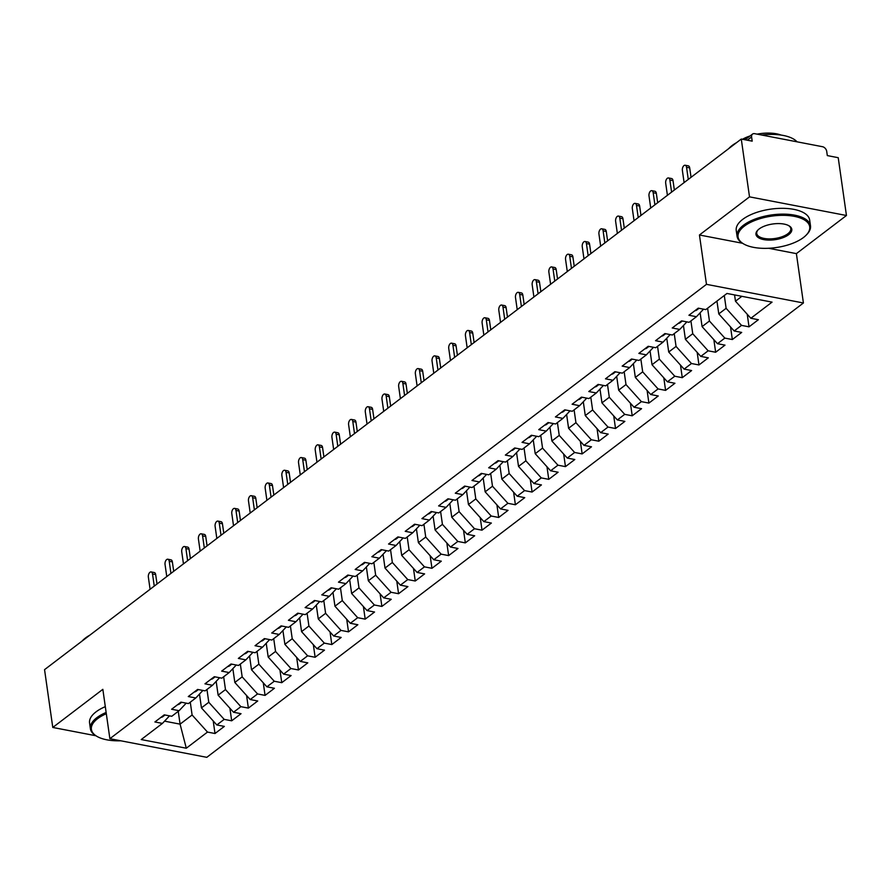 <?xml version="1.0" encoding="UTF-8"?>
<svg xmlns="http://www.w3.org/2000/svg" width="891" height="891" viewBox="0 0 891 891"><rect width="100%" height="100%" fill="white"/><g stroke="black" fill="none" stroke-linecap="round" stroke-linejoin="round"><path stroke-width="1.34" d="M768.532 248.266L796.387 253.623L846.45 215.499L838.219 157.696L827.316 155.591L826.714 151.37A4.455 3.141 52.7 0 0 822.516 146.714L754.655 133.672A4.455 3.141 52.7 0 0 752.527 134.084A4.455 3.141 52.7 0 0 751.592 136.924L752.193 141.146L741.279 139.052L44.55 669.653L52.781 727.457L95.849 735.743M796.387 253.623L803.415 302.985L206.801 757.328L109.871 738.695L706.474 284.34L803.415 302.985M750.857 318.265L772.052 302.127L726.978 293.462L705.783 309.6L698.266 308.152L688.921 315.269L696.439 316.717L689.099 322.308L681.582 320.871L672.237 327.988L679.755 329.425L672.404 335.016L664.898 333.579L655.553 340.696L663.06 342.133L655.72 347.724L648.202 346.287L638.858 353.404L646.376 354.852L639.036 360.443L631.519 358.995L622.174 366.112L629.681 367.56L622.341 373.151L614.835 371.703L605.479 378.82L612.997 380.268L605.657 385.859L598.139 384.411L588.795 391.528L596.313 392.976L588.962 398.567L581.455 397.119L572.111 404.236L579.618 405.683L572.278 411.274L564.76 409.827L555.416 416.943L562.934 418.391L555.594 423.982L548.076 422.534L538.732 429.651L546.25 431.099L538.899 436.69L531.392 435.254L522.048 442.37L529.555 443.807L522.215 449.398L514.697 447.961L505.353 455.078L512.871 456.515L505.52 462.106L498.013 460.669L488.669 467.786L496.176 469.223L488.836 474.825L481.329 473.377L471.974 480.494L479.492 481.942L472.152 487.533L464.634 486.085L455.29 493.202L462.808 494.65L455.457 500.241L447.95 498.793L438.606 505.91L446.113 507.358L438.773 512.949L431.255 511.501L421.911 518.618L429.429 520.066L422.089 525.657L414.571 524.209L405.227 531.326L412.733 532.773L405.394 538.364L397.887 536.917L388.543 544.033L396.05 545.481L388.71 551.072L381.192 549.624L371.848 556.741L379.366 558.189L372.015 563.78L364.508 562.344L355.164 569.46L362.67 570.897L355.331 576.488L347.813 575.051L338.469 582.168L345.986 583.605L338.647 589.196L331.129 587.759L321.785 594.876L329.302 596.313L321.952 601.915L314.445 600.467L305.101 607.584L312.607 609.032L305.268 614.623L297.75 613.175L288.406 620.292L295.923 621.74L288.584 627.331L281.066 625.883L271.722 633L279.228 634.448L271.889 640.039L264.382 638.591L255.038 645.708L262.544 647.156L255.205 652.747L247.687 651.299L238.343 658.416L245.86 659.863L238.51 665.454L231.003 664.007L221.659 671.123L229.165 672.571L221.826 678.162L214.308 676.715L204.963 683.831L212.481 685.279L205.142 690.87L197.624 689.434L188.279 696.55L195.797 697.987L188.446 703.578L180.94 702.141L171.595 709.258L179.102 710.695L171.763 716.286L164.245 714.849L154.9 721.966L162.418 723.414L141.224 739.552L186.297 748.217L207.492 732.079L215.009 733.516L224.354 726.399L216.836 724.962L224.176 719.371L231.693 720.808L241.038 713.691L233.531 712.254L240.871 706.663L248.377 708.1L257.733 700.983L250.215 699.546L257.555 693.944L265.072 695.392L274.417 688.275L266.899 686.827L274.25 681.236L281.756 682.684L291.101 675.567L283.594 674.119L290.934 668.528L298.452 669.976L307.796 662.859L300.278 661.412L307.618 655.821L315.136 657.268L324.48 650.152L316.962 648.704L324.313 643.113L331.82 644.561L341.164 637.444L333.657 635.996L340.997 630.405L348.515 631.853L357.859 624.736L350.341 623.288L357.692 617.697L365.199 619.145L374.543 612.028L367.036 610.58L374.376 604.989L381.883 606.426L391.238 599.309L383.72 597.872L391.06 592.281L398.578 593.718L407.922 586.601L400.404 585.164L407.755 579.573L415.262 581.01L424.606 573.893L417.099 572.445L424.439 566.854L431.957 568.302L441.301 561.185L433.783 559.737L441.123 554.146L448.641 555.594L457.985 548.477L450.478 547.029L457.818 541.438L465.325 542.886L474.669 535.769L467.162 534.322L474.502 528.731L482.02 530.178L491.364 523.062L483.846 521.614L491.197 516.023L498.704 517.471L508.048 510.354L500.542 508.906L507.881 503.315L515.399 504.763L524.743 497.646L517.226 496.198L524.565 490.607L532.083 492.044L541.427 484.927L533.909 483.49L541.26 477.899L548.767 479.336L558.111 472.219L550.605 470.782L557.944 465.191L565.462 466.628L574.806 459.511L567.289 458.074L574.628 452.472L582.146 453.92L591.49 446.803L583.984 445.355L591.323 439.764L598.83 441.212L608.185 434.095L600.668 432.647L608.007 427.056L615.525 428.504L624.869 421.387L617.352 419.939L624.702 414.348L632.209 415.796L641.553 408.679L634.047 407.232L641.386 401.641L648.904 403.088L658.249 395.972L650.731 394.524L658.07 388.933L665.588 390.381L674.933 383.264L667.415 381.816L674.765 376.225L682.272 377.673L691.616 370.556L684.11 369.108L691.449 363.517L698.967 364.954L708.312 357.837L700.794 356.4L708.145 350.809L715.651 352.246L724.996 345.129L717.489 343.692L724.828 338.101L732.335 339.538L741.691 332.421L734.173 330.984L741.512 325.382L749.03 326.83L758.375 319.713L750.857 318.265L735.465 301.191L741.858 296.324M724.294 295.5L726.12 308.308L718.781 313.899L716.954 301.091M741.512 325.382L726.12 308.308M734.173 330.984L718.781 313.899M707.61 308.208L709.436 321.016L702.086 326.607L700.126 312.808M724.828 338.101L709.436 321.016M717.489 343.692L702.086 326.607M696.439 316.717L703.545 309.177M690.926 320.916L692.741 333.724L685.402 339.315L683.442 325.516M708.145 350.809L692.741 333.724M700.794 356.4L685.402 339.315M679.755 329.425L686.861 321.885M674.231 333.635L676.057 346.432L668.718 352.023L666.746 338.224M691.449 363.517L676.057 346.432M684.11 369.108L668.718 352.023M663.06 342.133L670.177 334.593M657.547 346.343L659.362 359.14L652.023 364.731L650.062 350.931M674.765 376.225L659.362 359.14M667.415 381.816L652.023 364.731M646.376 354.852L653.482 347.301M640.852 359.051L642.678 371.848L635.339 377.439L633.367 363.639M658.07 388.933L642.678 371.848M650.731 394.524L635.339 377.439M629.681 367.56L636.798 360.009M624.168 371.759L625.994 384.556L618.644 390.158L616.683 376.347M641.386 401.641L625.994 384.556M634.047 407.232L618.644 390.158M612.997 380.268L620.103 372.716M607.484 384.466L609.299 397.275L601.96 402.866L599.999 389.066M624.702 414.348L609.299 397.275M617.352 419.939L601.96 402.866M596.313 392.976L603.419 385.424M590.789 397.174L592.615 409.983L585.276 415.574L583.304 401.774M608.007 427.056L592.615 409.983M600.668 432.647L585.276 415.574M579.618 405.683L586.735 398.132M574.105 409.882L575.931 422.69L568.581 428.281L566.62 414.482M591.323 439.764L575.931 422.69M583.984 445.355L568.581 428.281M562.934 418.391L570.04 410.84M557.421 422.59L559.236 435.398L551.897 440.989L549.936 427.19M574.628 452.472L559.236 435.398M567.289 458.074L551.897 440.989M546.25 431.099L553.356 423.559M540.726 435.298L542.552 448.106L535.213 453.697L533.241 439.898M557.944 465.191L542.552 448.106M550.605 470.782L535.213 453.697M529.555 443.807L536.672 436.267M524.042 448.006L525.857 460.814L518.517 466.405L516.557 452.606M541.26 477.899L525.857 460.814M533.909 483.49L518.517 466.405M512.871 456.515L519.976 448.975M507.347 460.725L509.173 473.522L501.833 479.113L499.862 465.314M524.565 490.607L509.173 473.522M517.226 496.198L501.833 479.113M496.176 469.223L503.292 461.683M490.663 473.433L492.489 486.23L485.138 491.821L483.178 478.022M507.881 503.315L492.489 486.23M500.542 508.906L485.138 491.821M479.492 481.942L486.597 474.391M473.979 486.141L475.794 498.938L468.454 504.529L466.494 490.729M491.197 516.023L475.794 498.938M483.846 521.614L468.454 504.529M462.808 494.65L469.913 487.099M457.283 498.849L459.11 511.646L451.77 517.248L449.799 503.437M474.502 528.731L459.11 511.646M467.162 534.322L451.77 517.248M446.113 507.358L453.229 499.806M440.6 511.557L442.426 524.365L435.075 529.956L433.115 516.156M457.818 541.438L442.426 524.365M450.478 547.029L435.075 529.956M429.429 520.066L436.534 512.514M423.916 524.264L425.731 537.073L418.391 542.664L416.42 528.864M441.123 554.146L425.731 537.073M433.783 559.737L418.391 542.664M412.733 532.773L419.85 525.222M407.22 536.972L409.047 549.78L401.696 555.371L399.736 541.572M424.439 566.854L409.047 549.78M417.099 572.445L401.696 555.371M396.05 545.481L403.166 537.93M390.536 549.68L392.352 562.488L385.012 568.079L383.052 554.28M407.755 579.573L392.352 562.488M400.404 585.164L385.012 568.079M379.366 558.189L386.471 550.649M373.841 562.388L375.668 575.196L368.328 580.787L366.357 566.988M391.06 592.281L375.668 575.196M383.72 597.872L368.328 580.787M362.67 570.897L369.787 563.357M357.157 575.107L358.984 587.904L351.633 593.495L349.673 579.696M374.376 604.989L358.984 587.904M367.036 610.58L351.633 593.495M345.986 583.605L353.092 576.065M340.473 587.815L342.289 600.612L334.949 606.203L332.989 592.404M357.692 617.697L342.289 600.612M350.341 623.288L334.949 606.203M329.302 596.313L336.408 588.773M323.778 600.523L325.605 613.32L318.265 618.911L316.294 605.112M340.997 630.405L325.605 613.32M333.657 635.996L318.265 618.911M312.607 609.032L319.724 601.481M307.094 613.231L308.91 626.028L301.57 631.63L299.61 617.819M324.313 643.113L308.91 626.028M316.962 648.704L301.57 631.63M295.923 621.74L303.029 614.189M290.399 625.939L292.226 638.747L284.886 644.338L282.915 630.527M307.618 655.821L292.226 638.747M300.278 661.412L284.886 644.338M279.228 634.448L286.345 626.896M273.715 638.647L275.542 651.455L268.191 657.046L266.231 643.246M290.934 668.528L275.542 651.455M283.594 674.119L268.191 657.046M262.544 647.156L269.65 639.604M257.031 651.354L258.847 664.163L251.507 669.754L249.547 655.954M274.25 681.236L258.847 664.163M266.899 686.827L251.507 669.754M245.86 659.863L252.966 652.312M240.336 664.062L242.163 676.87L234.823 682.461L232.852 668.662M257.555 693.944L242.163 676.87M250.215 699.546L234.823 682.461M229.165 672.571L236.282 665.02M223.652 676.77L225.479 689.578L218.128 695.169L216.168 681.37M240.871 706.663L225.479 689.578M233.531 712.254L218.128 695.169M212.481 685.279L219.587 677.739M206.968 689.478L208.784 702.286L201.444 707.877L199.484 694.078M224.176 719.371L208.784 702.286M216.836 724.962L201.444 707.877M195.797 697.987L202.903 690.447M190.273 702.197L192.1 714.994L180.082 724.149L178.256 711.341M207.492 732.079L192.1 714.994M186.297 748.217L180.082 724.149L164.534 721.153M179.102 710.695L186.219 703.155M846.45 215.499L749.509 196.855L741.279 139.052M109.871 738.695L102.844 689.333L52.781 727.457M749.509 196.855L699.446 234.99L706.474 284.34M699.446 234.99L742.515 243.265M734.574 294.921L735.465 301.191M162.418 723.414L169.524 715.863M215.009 733.516L213.216 720.942M231.693 720.808L229.9 708.234M248.377 708.1L246.595 695.526M265.072 695.392L263.279 682.818M281.756 682.684L279.963 670.099M298.452 669.976L296.658 657.391M315.136 657.268L313.342 644.683M331.82 644.561L330.038 631.975M348.515 631.853L346.722 619.267M365.199 619.145L363.405 606.559M381.883 606.426L380.101 593.852M398.578 593.718L396.785 581.144M415.262 581.01L413.469 568.436M431.957 568.302L430.164 555.717M448.641 555.594L446.848 543.009M465.325 542.886L463.543 530.301M482.02 530.178L480.227 517.593M498.704 517.471L496.911 504.885M515.399 504.763L513.606 492.177M532.083 492.044L530.29 479.469M548.767 479.336L546.974 466.761M565.462 466.628L563.669 454.054M582.146 453.92L580.353 441.346M598.83 441.212L597.048 428.627M615.525 428.504L613.732 415.919M632.209 415.796L630.416 403.211M648.904 403.088L647.111 390.503M665.588 390.381L663.795 377.795M682.272 377.673L680.49 365.087M698.967 364.954L697.174 352.379M715.651 352.246L713.858 339.671M732.335 339.538L730.553 326.964M749.03 326.83L747.237 314.256M151.147 571.933L154.299 572.545A3.709 2.06 100.9 0 1 155.68 574.595L152.528 573.993A3.709 2.06 -79.1 0 0 151.147 571.933A3.709 2.06 -79.1 0 0 149.02 573.47A3.709 2.06 -79.1 0 0 148.363 577.168L150.089 589.285M155.68 574.595L157.016 584.006M152.528 573.993L154.254 586.111M160.915 717.378A5.936 4.199 52.7 0 0 162.708 716.743L165.013 714.994M167.831 559.225L170.983 559.838A3.709 2.06 100.9 0 1 172.364 561.887L169.223 561.274A3.709 2.06 -79.1 0 0 167.831 559.225A3.709 2.06 -79.1 0 0 165.704 560.762A3.709 2.06 -79.1 0 0 165.047 564.46L166.773 576.577M172.364 561.887L173.712 571.298M169.223 561.274L170.938 573.403M177.61 704.67A5.936 4.199 52.7 0 0 179.403 704.035L181.697 702.286M184.526 546.517L187.667 547.119A3.709 2.06 100.9 0 1 189.059 549.179L185.907 548.566A3.709 2.06 -79.1 0 0 184.526 546.517A3.709 2.06 -79.1 0 0 182.399 548.054A3.709 2.06 -79.1 0 0 181.731 551.752L183.457 563.869M189.059 549.179L190.396 558.59M185.907 548.566L187.633 560.695M194.294 691.962A5.936 4.199 52.7 0 0 196.087 691.327L198.392 689.578M201.21 533.809L204.362 534.411A3.709 2.06 100.9 0 1 205.743 536.471L202.591 535.859A3.709 2.06 -79.1 0 0 201.21 533.809A3.709 2.06 -79.1 0 0 199.083 535.335A3.709 2.06 -79.1 0 0 198.426 539.044L200.152 551.161M205.743 536.471L207.08 545.871M202.591 535.859L204.317 547.976M210.989 679.254A5.936 4.199 52.7 0 0 212.771 678.619L215.076 676.87M217.894 521.101L221.046 521.703A3.709 2.06 100.9 0 1 222.438 523.763L219.286 523.151A3.709 2.06 -79.1 0 0 217.894 521.101A3.709 2.06 -79.1 0 0 215.778 522.627A3.709 2.06 -79.1 0 0 215.11 526.325L216.836 538.454M222.438 523.763L223.775 533.163M219.286 523.151L221.013 535.268M227.673 666.546A5.936 4.199 52.7 0 0 229.466 665.911L231.771 664.163M106.307 713.713A36.186 15.871 171.9 0 0 97.654 718.636A36.186 15.871 171.9 0 0 97.03 736.434A36.186 15.871 171.9 0 0 120.764 740.789M97.03 736.434L96.172 735.933A37.077 16.261 -8.1 0 1 90.392 728.749A37.077 16.261 -8.1 0 1 96.807 717.701A37.077 16.261 -8.1 0 1 106.129 712.466M82.106 641.052A37.077 16.261 -8.1 0 1 85.469 637.989A37.077 16.261 -8.1 0 1 89.902 635.116M90.392 728.749L89.568 722.946A37.077 16.261 -8.1 0 1 95.983 711.898A37.077 16.261 -8.1 0 1 105.305 706.652M744.319 226.158A36.186 15.871 171.9 0 0 743.695 243.956A36.186 15.871 171.9 0 0 803.448 237.529A36.186 15.871 171.9 0 0 806.255 235.057A36.186 15.871 171.9 0 0 791.887 215.945A36.186 15.871 171.9 0 0 744.319 226.158M743.695 243.956L742.849 243.466A37.077 16.261 -8.1 0 1 737.069 236.271A37.077 16.261 -8.1 0 1 743.484 225.223A37.077 16.261 -8.1 0 1 783.601 214.13A37.077 16.261 -8.1 0 1 810.487 225.824A37.077 16.261 -8.1 0 1 806.934 234.344L806.255 235.057M759.099 228.998A18.098 7.93 -8.1 0 1 788.981 225.779A18.098 7.93 -8.1 0 1 788.669 234.678A18.098 7.93 -8.1 0 1 764.89 239.79A18.098 7.93 -8.1 0 1 757.706 230.234A18.098 7.93 -8.1 0 1 759.099 228.998M758.063 229.878A17.207 7.54 171.9 0 0 756.737 233.475A17.207 7.54 171.9 0 0 769.211 238.899A17.207 7.54 171.9 0 0 787.833 233.754A17.207 7.54 171.9 0 0 790.807 228.631A17.207 7.54 171.9 0 0 788.535 225.546M728.771 148.585A37.077 16.261 -8.1 0 1 732.135 145.511A37.077 16.261 -8.1 0 1 736.567 142.649M737.069 236.271L736.233 230.468A37.077 16.261 -8.1 0 1 742.649 219.42A37.077 16.261 -8.1 0 1 782.766 208.327A37.077 16.261 -8.1 0 1 809.663 220.021L810.487 225.824M742.459 139.286A26.697 11.706 -8.1 0 1 750.088 135.944M757.127 134.14A26.697 11.706 -8.1 0 1 781.173 135.087M743.45 139.475A37.077 16.261 -8.1 0 1 747.159 138.172M761.749 135.031A37.077 16.261 -8.1 0 1 797.033 141.814M234.589 508.393L237.741 508.995A3.709 2.06 100.9 0 1 239.122 511.044L235.97 510.443A3.709 2.06 -79.1 0 0 234.589 508.393A3.709 2.06 -79.1 0 0 232.462 509.919A3.709 2.06 -79.1 0 0 231.805 513.617L233.52 525.746M239.122 511.044L240.459 520.455M235.97 510.443L237.697 522.56M244.357 653.838A5.936 4.199 52.7 0 0 246.15 653.203L248.455 651.444M251.273 495.686L254.425 496.287A3.709 2.06 100.9 0 1 255.806 498.336L252.665 497.735A3.709 2.06 -79.1 0 0 251.273 495.686A3.709 2.06 -79.1 0 0 249.146 497.211A3.709 2.06 -79.1 0 0 248.489 500.909L250.215 513.027M255.806 498.336L257.154 507.747M252.665 497.735L254.381 509.852M261.052 641.13A5.936 4.199 52.7 0 0 262.845 640.495L265.139 638.736M267.957 482.978L271.109 483.579A3.709 2.06 100.9 0 1 272.501 485.628L269.349 485.027A3.709 2.06 -79.1 0 0 267.957 482.978A3.709 2.06 -79.1 0 0 265.841 484.504A3.709 2.06 -79.1 0 0 265.173 488.201L266.899 500.319M272.501 485.628L273.838 495.04M269.349 485.027L271.076 497.145M277.736 628.422A5.936 4.199 52.7 0 0 279.529 627.787L281.834 626.028M284.652 470.259L287.804 470.871A3.709 2.06 100.9 0 1 289.185 472.921L286.033 472.319A3.709 2.06 -79.1 0 0 284.652 470.259A3.709 2.06 -79.1 0 0 282.525 471.796A3.709 2.06 -79.1 0 0 281.868 475.493L283.594 487.611M289.185 472.921L290.522 482.332M286.033 472.319L287.76 484.437M294.42 615.714A5.936 4.199 52.7 0 0 296.213 615.08L298.518 613.32M301.336 457.551L304.488 458.163A3.709 2.06 100.9 0 1 305.88 460.213L302.728 459.611A3.709 2.06 -79.1 0 0 301.336 457.551A3.709 2.06 -79.1 0 0 299.209 459.088A3.709 2.06 -79.1 0 0 298.552 462.785L300.278 474.903M305.88 460.213L307.217 469.624M302.728 459.611L304.455 471.729M311.115 602.995A5.936 4.199 52.7 0 0 312.908 602.361L315.202 600.612M318.031 444.843L321.172 445.455A3.709 2.06 100.9 0 1 322.564 447.505L319.412 446.903A3.709 2.06 -79.1 0 0 318.031 444.843A3.709 2.06 -79.1 0 0 315.904 446.38A3.709 2.06 -79.1 0 0 315.236 450.078L316.962 462.195M322.564 447.505L323.901 456.916M319.412 446.903L321.139 459.021M327.799 590.288A5.936 4.199 52.7 0 0 329.592 589.653L331.897 587.904M334.715 432.135L337.867 432.748A3.709 2.06 100.9 0 1 339.248 434.797L336.096 434.184A3.709 2.06 -79.1 0 0 334.715 432.135A3.709 2.06 -79.1 0 0 332.588 433.672A3.709 2.06 -79.1 0 0 331.931 437.37L333.657 449.487M339.248 434.797L340.596 444.208M336.096 434.184L337.823 446.313M344.494 577.58A5.936 4.199 52.7 0 0 346.276 576.945L348.581 575.196M351.399 419.427L354.551 420.029A3.709 2.06 100.9 0 1 355.943 422.089L352.791 421.476A3.709 2.06 -79.1 0 0 351.399 419.427A3.709 2.06 -79.1 0 0 349.283 420.953A3.709 2.06 -79.1 0 0 348.615 424.662L350.341 436.779M355.943 422.089L357.28 431.5M352.791 421.476L354.518 433.605M361.178 564.872A5.936 4.199 52.7 0 0 362.971 564.237L365.277 562.488M368.094 406.719L371.246 407.321A3.709 2.06 100.9 0 1 372.627 409.381L369.475 408.769A3.709 2.06 -79.1 0 0 368.094 406.719A3.709 2.06 -79.1 0 0 365.967 408.245A3.709 2.06 -79.1 0 0 365.31 411.943L367.025 424.071M372.627 409.381L373.964 418.781M369.475 408.769L371.202 420.886M377.862 552.164A5.936 4.199 52.7 0 0 379.655 551.529L381.961 549.78M384.778 394.011L387.93 394.613A3.709 2.06 100.9 0 1 389.311 396.662L386.171 396.061A3.709 2.06 -79.1 0 0 384.778 394.011A3.709 2.06 -79.1 0 0 382.651 395.537A3.709 2.06 -79.1 0 0 381.994 399.235L383.72 411.364M389.311 396.662L390.659 406.073M386.171 396.061L387.886 408.178M394.557 539.456A5.936 4.199 52.7 0 0 396.35 538.821L398.645 537.073M401.473 381.303L404.614 381.905A3.709 2.06 100.9 0 1 406.006 383.954L402.855 383.353A3.709 2.06 -79.1 0 0 401.473 381.303A3.709 2.06 -79.1 0 0 399.346 382.829A3.709 2.06 -79.1 0 0 398.678 386.527L400.404 398.656M406.006 383.954L407.343 393.365M402.855 383.353L404.581 395.47M411.241 526.748A5.936 4.199 52.7 0 0 413.034 526.113L415.34 524.354M418.157 368.596L421.309 369.197A3.709 2.06 100.9 0 1 422.69 371.246L419.538 370.645A3.709 2.06 -79.1 0 0 418.157 368.596A3.709 2.06 -79.1 0 0 416.03 370.121A3.709 2.06 -79.1 0 0 415.373 373.819L417.099 385.937M422.69 371.246L424.027 380.657M419.538 370.645L421.265 382.762M427.936 514.04A5.936 4.199 52.7 0 0 429.718 513.405L432.024 511.646M434.841 355.877L437.993 356.489A3.709 2.06 100.9 0 1 439.386 358.538L436.234 357.937A3.709 2.06 -79.1 0 0 434.841 355.877A3.709 2.06 -79.1 0 0 432.714 357.414A3.709 2.06 -79.1 0 0 432.057 361.111L433.783 373.229M439.386 358.538L440.722 367.95M436.234 357.937L437.96 370.055M444.62 501.332A5.936 4.199 52.7 0 0 446.413 500.697L448.708 498.938M451.537 343.169L454.688 343.781A3.709 2.06 100.9 0 1 456.069 345.831L452.918 345.229A3.709 2.06 -79.1 0 0 451.537 343.169A3.709 2.06 -79.1 0 0 449.409 344.706A3.709 2.06 -79.1 0 0 448.741 348.403L450.467 360.521M456.069 345.831L457.406 355.242M452.918 345.229L454.644 357.347M461.304 488.624A5.936 4.199 52.7 0 0 463.097 487.99L465.403 486.23M468.22 330.461L471.372 331.073A3.709 2.06 100.9 0 1 472.753 333.123L469.602 332.521A3.709 2.06 -79.1 0 0 468.22 330.461A3.709 2.06 -79.1 0 0 466.093 331.998A3.709 2.06 -79.1 0 0 465.436 335.695L467.162 347.813M472.753 333.123L474.101 342.534M469.602 332.521L471.328 344.639M477.999 475.905A5.936 4.199 52.7 0 0 479.792 475.271L482.087 473.522M484.904 317.753L488.056 318.365A3.709 2.06 100.9 0 1 489.449 320.415L486.297 319.802A3.709 2.06 -79.1 0 0 484.904 317.753A3.709 2.06 -79.1 0 0 482.788 319.29A3.709 2.06 -79.1 0 0 482.12 322.988L483.846 335.105M489.449 320.415L490.785 329.826M486.297 319.802L488.023 331.931M494.683 463.197A5.936 4.199 52.7 0 0 496.476 462.563L498.782 460.814M501.6 305.045L504.752 305.646A3.709 2.06 100.9 0 1 506.133 307.707L502.981 307.094A3.709 2.06 -79.1 0 0 501.6 305.045A3.709 2.06 -79.1 0 0 499.472 306.582A3.709 2.06 -79.1 0 0 498.815 310.28L500.542 322.397M506.133 307.707L507.469 317.118M502.981 307.094L504.707 319.223M511.367 450.49A5.936 4.199 52.7 0 0 513.16 449.855L515.466 448.106M518.284 292.337L521.435 292.939A3.709 2.06 100.9 0 1 522.817 294.999L519.676 294.386A3.709 2.06 -79.1 0 0 518.284 292.337A3.709 2.06 -79.1 0 0 516.156 293.863A3.709 2.06 -79.1 0 0 515.499 297.572L517.226 309.689M522.817 294.999L524.164 304.399M519.676 294.386L521.391 306.515M528.062 437.782A5.936 4.199 52.7 0 0 529.855 437.147L532.15 435.398M534.979 279.629L538.119 280.231A3.709 2.06 100.9 0 1 539.512 282.291L536.36 281.679A3.709 2.06 -79.1 0 0 534.979 279.629A3.709 2.06 -79.1 0 0 532.851 281.155A3.709 2.06 -79.1 0 0 532.183 284.853L533.909 296.981M539.512 282.291L540.848 291.691M536.36 281.679L538.086 293.796M544.746 425.074A5.936 4.199 52.7 0 0 546.539 424.439L548.845 422.69M551.663 266.921L554.815 267.523A3.709 2.06 100.9 0 1 556.196 269.572L553.044 268.971A3.709 2.06 -79.1 0 0 551.663 266.921A3.709 2.06 -79.1 0 0 549.535 268.447A3.709 2.06 -79.1 0 0 548.878 272.145L550.605 284.274M556.196 269.572L557.532 278.983M553.044 268.971L554.77 281.088M561.441 412.366A5.936 4.199 52.7 0 0 563.223 411.731L565.529 409.983M568.347 254.213L571.499 254.815A3.709 2.06 100.9 0 1 572.891 256.864L569.739 256.263A3.709 2.06 -79.1 0 0 568.347 254.213A3.709 2.06 -79.1 0 0 566.231 255.739A3.709 2.06 -79.1 0 0 565.562 259.437L567.289 271.555M572.891 256.864L574.227 266.275M569.739 256.263L571.465 268.38M578.125 399.658A5.936 4.199 52.7 0 0 579.918 399.023L582.224 397.263M585.042 241.506L588.194 242.107A3.709 2.06 100.9 0 1 589.575 244.156L586.423 243.555A3.709 2.06 -79.1 0 0 585.042 241.506A3.709 2.06 -79.1 0 0 582.914 243.031A3.709 2.06 -79.1 0 0 582.257 246.729L583.973 258.847M589.575 244.156L590.911 253.567M586.423 243.555L588.149 255.672M594.809 386.95A5.936 4.199 52.7 0 0 596.602 386.315L598.908 384.556M601.726 228.787L604.878 229.399A3.709 2.06 100.9 0 1 606.259 231.448L603.118 230.847A3.709 2.06 -79.1 0 0 601.726 228.787A3.709 2.06 -79.1 0 0 599.598 230.324A3.709 2.06 -79.1 0 0 598.941 234.021L600.668 246.139M606.259 231.448L607.606 240.86M603.118 230.847L604.833 242.965M611.504 374.242A5.936 4.199 52.7 0 0 613.298 373.607L615.592 371.848M618.41 216.079L621.562 216.691A3.709 2.06 100.9 0 1 622.954 218.74L619.802 218.139A3.709 2.06 -79.1 0 0 618.41 216.079A3.709 2.06 -79.1 0 0 616.294 217.616A3.709 2.06 -79.1 0 0 615.625 221.313L617.352 233.431M622.954 218.74L624.29 228.152M619.802 218.139L621.528 230.257M628.188 361.534A5.936 4.199 52.7 0 0 629.982 360.9L632.287 359.14M635.105 203.371L638.257 203.983A3.709 2.06 100.9 0 1 639.638 206.033L636.486 205.431A3.709 2.06 -79.1 0 0 635.105 203.371A3.709 2.06 -79.1 0 0 632.978 204.908A3.709 2.06 -79.1 0 0 632.32 208.605L634.047 220.723M639.638 206.033L640.974 215.444M636.486 205.431L638.212 217.549M644.872 348.815A5.936 4.199 52.7 0 0 646.666 348.181L648.971 346.432M651.789 190.663L654.941 191.275A3.709 2.06 100.9 0 1 656.333 193.325L653.181 192.712A3.709 2.06 -79.1 0 0 651.789 190.663A3.709 2.06 -79.1 0 0 649.662 192.2A3.709 2.06 -79.1 0 0 649.004 195.897L650.731 208.015M656.333 193.325L657.669 202.736M653.181 192.712L654.907 204.841M661.567 336.107A5.936 4.199 52.7 0 0 663.361 335.473L665.655 333.724M668.484 177.955L671.625 178.556A3.709 2.06 100.9 0 1 673.017 180.617L669.865 180.004A3.709 2.06 -79.1 0 0 668.484 177.955A3.709 2.06 -79.1 0 0 666.357 179.492A3.709 2.06 -79.1 0 0 665.688 183.19L667.415 195.307M673.017 180.617L674.353 190.028M669.865 180.004L671.591 192.133M678.251 323.4A5.936 4.199 52.7 0 0 680.045 322.765L682.35 321.016M685.168 165.247L688.32 165.849A3.709 2.06 100.9 0 1 689.701 167.909L686.549 167.296A3.709 2.06 -79.1 0 0 685.168 165.247A3.709 2.06 -79.1 0 0 683.041 166.773A3.709 2.06 -79.1 0 0 682.383 170.482L684.11 182.599M689.701 167.909L691.048 177.309M686.549 167.296L688.275 179.414M694.947 310.692A5.936 4.199 52.7 0 0 696.729 310.057L699.034 308.308M751.592 136.924L747.282 140.21M745.054 139.776L752.527 134.084"/></g></svg>
